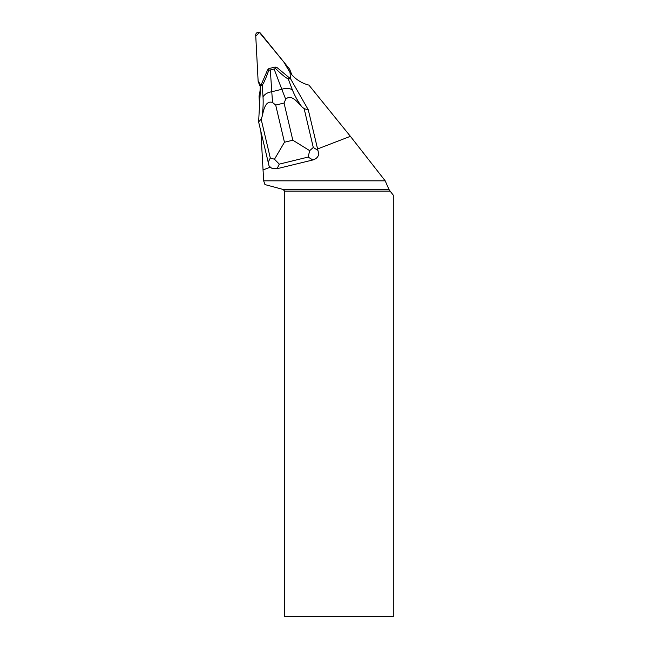 <?xml version="1.0" encoding="UTF-8"?>
<svg xmlns="http://www.w3.org/2000/svg" width="649" height="649" viewBox="0 0 649 649"><rect width="100%" height="100%" fill="white"/><g stroke="black" fill="none" stroke-linecap="round" stroke-linejoin="round"><path stroke-width="0.97" d="M289.827 69.621A2.71 2.628 -21.1 0 0 289.422 68.932L260.525 33.253A2.71 2.628 -21.1 0 0 255.706 35.103L258.115 80.955L255.771 36.222L259.413 32.45L283.816 62.012L290.111 72.688L289.989 70.408A2.71 2.628 -21.1 0 0 289.827 69.621L291.231 73.288A2.71 2.628 158.9 0 1 291.401 74.067L291.409 74.278M260.217 86.244L260.087 86.09A2.71 2.628 158.9 0 1 259.689 85.4L258.278 81.733A2.71 2.628 -21.1 0 0 258.675 82.431L260.119 84.2L258.107 80.947A2.71 2.628 -21.1 0 0 258.278 81.733M317.58 148.954L308.275 109.786L290.598 78.854L277.066 67.593L275.103 67.058L275.582 68.575C282.234 75.008 286.42 78.391 288.156 78.724L292.464 90.057C294.443 95.135 297.526 100.684 301.712 106.687L304.138 108.667L308.275 109.786L318.846 154.219L317.58 148.954L350.395 136.322L308.932 85.116A34.778 33.748 158.9 0 1 290.906 73.67L290.071 72.639L290.387 78.683M259.527 105.373L259.032 96.036A34.778 33.748 158.9 0 0 260.184 85.465L260.111 84.135L260.987 85.222M260.898 131.577L263.664 180.836L385.198 180.836L350.395 136.322M270.333 167.134L269.043 165.836L258.618 121.915L261.141 119.173L262.172 116.349C263.072 109.097 263.364 102.729 263.032 97.245A10.911 6.758 -3.7 0 1 271.761 91.752L272.556 102.485L275.695 105.081L284.465 142.245L274.478 159.24L279.289 164.124L277.091 168.699L272.523 168.562A8.729 7.845 -64.3 0 1 270.333 167.134L262.91 169.997M263.664 180.836L264.954 184.584L282.98 189.419L284.692 191.122L284.692 616.55L393.294 616.55L393.294 195.179L390.122 191.122L284.692 191.122M282.98 189.419L388.946 189.419L390.122 191.122M388.946 189.419L385.198 180.836M274.478 159.24L270.292 157.975L261.141 119.173M258.618 121.915L260.574 86.187L267.607 69.905L268.856 68.583L275.103 67.058M318.846 154.219C317.994 157.163 315.99 159.078 312.842 159.97L308.145 157.074L309.687 150.641L292.821 140.208L284.051 103.037L285.698 99.273L281.82 89.294A10.911 6.839 -20.8 0 1 292.464 90.057M277.091 168.699L312.842 159.97M290.598 78.854L288.156 78.724M263.032 97.245L262.237 85.051L260.574 86.187M262.237 85.051C263.364 84.021 265.563 79.073 268.832 70.222L268.856 68.583M274.105 69.005L270.333 69.93L271.761 91.752L281.82 89.294L274.105 69.005L275.582 68.575M304.138 108.667L313.289 147.477L309.687 150.641M268.832 70.222L270.333 69.93M272.556 102.485C264.954 99.938 263.413 111.579 262.172 116.349M301.712 106.687C298.191 103.037 291.352 93.464 285.698 99.273M291.401 74.067L289.989 70.408M258.675 82.431L260.087 86.09M268.167 162.404L270.292 157.975M284.051 103.037L275.695 105.081M284.465 142.245L292.821 140.208M308.145 157.074L279.289 164.124M313.289 147.477L317.832 150.268"/></g></svg>
